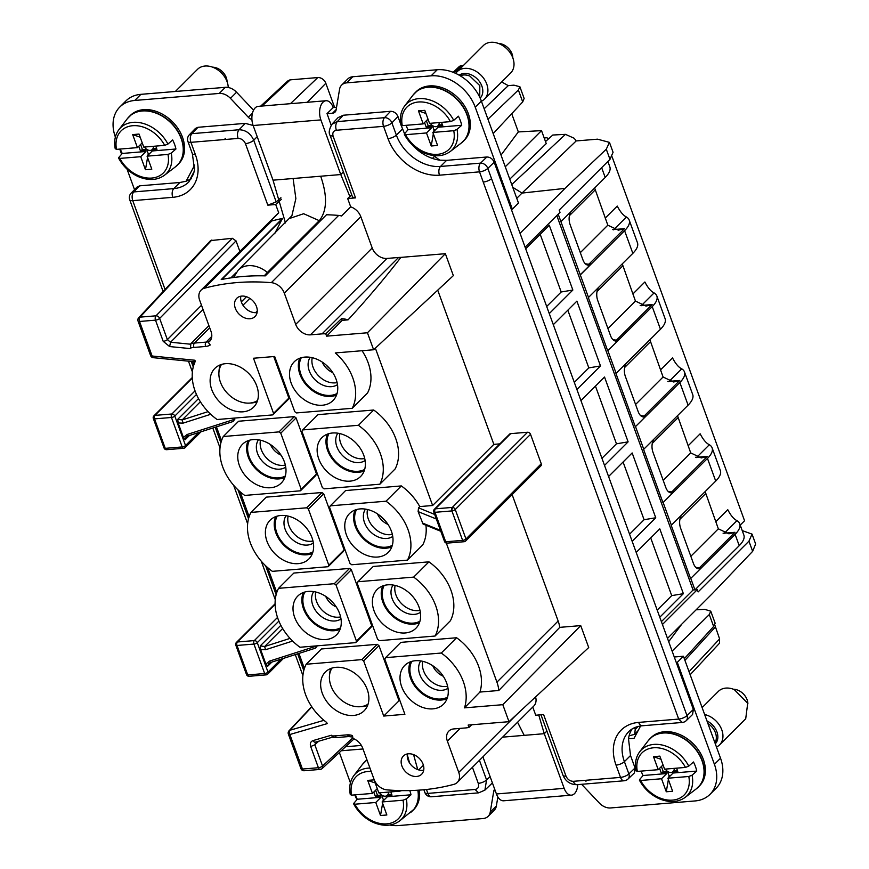 <?xml version="1.0" encoding="UTF-8"?>
<svg xmlns="http://www.w3.org/2000/svg" width="869" height="869" viewBox="0 0 869 869"><rect width="100%" height="100%" fill="white"/><g stroke="black" fill="none" stroke-linecap="round" stroke-linejoin="round"><path stroke-width="1.3" d="M484.761 790.258L492.408 782.915M350.424 782.85L339.377 752.511M354.813 794.885A38.714 28.72 -135 0 0 356.963 799.643M389.79 825.029A38.714 28.72 -135 0 0 398.675 825.55L483.131 818.533A12.905 9.57 -135 0 0 488.128 816.339A12.905 9.57 -135 0 0 490.235 812.113L493.711 791.398A6.452 4.79 -135 0 1 494.733 789.313M581.611 784.294L599.349 803.054A12.905 9.57 -135 0 0 610.581 807.953L695.026 800.946A38.714 28.72 -135 0 0 710.016 794.342A38.714 28.72 -135 0 0 714.416 764.318L677.299 662.352L676.245 662.439L693.353 709.452L686.999 715.632A6.452 2.303 160 0 1 678.689 719.076L638.661 722.4A45.166 33.511 -135 0 0 616.045 765.133A6.452 2.303 -20 0 0 624.398 761.635L630.525 755.53L628.493 738.769L634.066 738.302L640.594 725.963M486.825 157.007L480.524 163.133L440.485 166.457L446.612 160.352L486.825 157.007C490.159 157.072 492.614 158.821 494.179 162.231L487.824 168.412A6.452 2.303 160 0 1 484.109 170.672A6.452 2.303 160 0 1 479.525 171.856A6.452 3.661 -94.7 0 1 480.524 163.133L480.524 163.133A6.452 4.725 45.8 0 1 487.824 168.412L491.528 178.612A6.452 2.303 160 0 1 483.229 182.055L678.7 719.076L682.284 722.454A6.452 6.452 0 0 0 686.249 720.651L692.571 714.503L693.353 709.452M616.045 765.133L620.509 777.397A6.452 2.303 -20 0 0 628.863 773.899L635.054 767.99L630.525 755.53M635.054 767.99L634.272 773.041M366.957 759.864A34.184 25.364 -135 0 0 365.382 761.266L364.6 762.048M412.905 810.429L413.687 809.647A34.184 25.364 -135 0 0 419.336 790.127M698.676 786.695L699.458 785.913A34.184 25.364 -135 0 0 679.156 734.272A34.184 25.364 -135 0 0 651.153 737.542L650.37 738.324M488.128 816.339L494.244 810.223A12.905 9.57 -135 0 0 496.351 805.997L497.872 796.971M636.325 732.513L637.173 732.448M674.257 656.997L683.425 656.236L720.531 758.202L714.416 764.318M710.016 794.342L716.132 788.237A38.714 28.72 -135 0 0 720.531 758.202M478.645 792.854L431.48 796.764A6.452 3.661 -94.7 0 1 427.885 793.397L475.05 789.476L478.645 792.854L484.902 790.138L486.575 779.928L490.127 776.636M683.425 656.236L677.299 662.352M609.462 142.386L613.069 152.292L609.984 159.364L559.18 210.102L560.005 212.362L525.104 247.209L520.042 233.305L565.024 188.388L606.28 149.196L609.462 142.386L597.514 139.17L576.18 140.941L522.019 193.07L565.024 188.388M494.179 162.231L520.042 233.305M525.104 247.209L676.245 662.439M628.493 738.769A38.714 28.72 45 0 1 629.102 735.804A38.714 28.72 45 0 1 632.089 729.004M367.044 760.093A34.184 25.364 -135 0 0 366.11 760.766A34.184 25.364 -135 0 0 364.263 762.385A34.184 25.364 -135 0 0 364.154 762.493M418.065 790.214A34.184 25.364 -135 0 1 418.337 792.191L418.445 793.451A34.184 25.364 -135 0 1 417.87 801.055L417.576 802.174A34.184 25.364 -135 0 1 414.502 808.496L413.763 809.43M412.471 810.864A34.184 25.364 -135 0 0 412.569 810.766A34.184 25.364 -135 0 0 413.84 809.365M649.925 738.759A34.184 25.364 -135 0 1 650.034 738.65A34.184 25.364 -135 0 1 651.88 737.031A34.184 25.364 -135 0 1 654.009 735.619L654.987 735.087A34.184 25.364 -135 0 1 661.896 732.98L663.09 732.849A34.184 25.364 -135 0 1 670.987 733.262L672.269 733.534A34.184 25.364 -135 0 1 678.048 735.391A34.184 25.364 -135 0 1 680.394 736.445L681.644 737.097A34.184 25.364 -135 0 1 689.193 742.213L690.29 743.169A34.184 25.364 -135 0 1 696.514 750.001L697.362 751.174A34.184 25.364 -135 0 1 701.652 759.05L702.163 760.332A34.184 25.364 -135 0 1 704.107 768.457L704.216 769.717A34.184 25.364 -135 0 1 703.629 777.32L703.347 778.439A34.184 25.364 -135 0 1 700.273 784.772L699.534 785.706M698.231 787.14A34.184 25.364 -135 0 0 698.339 787.032A34.184 25.364 -135 0 0 699.61 785.63L696.275 788.867A34.184 25.364 45 0 0 702.206 761.277A34.184 25.364 45 0 0 677.831 735.598A34.184 25.364 45 0 0 648.198 740.714L651.88 737.031M546.905 731.057L544.276 733.686L564.166 788.346A13.035 7.397 85.3 0 0 571.433 795.157A13.035 7.397 85.3 0 0 577.776 784.62M482.914 756.834L496.427 793.973A13.035 7.397 85.3 0 0 503.694 800.784L571.433 795.157M540.985 714.785L562.993 775.246A6.452 2.303 -20 0 0 565.991 776.093L543.603 714.568L535.728 715.22L532.762 707.062M139.67 185.836L137.139 186.976L131.176 193.092A6.452 6.452 0 0 0 129.731 199.805A6.452 2.303 -20 0 0 132.74 200.652L172.768 197.328A45.166 33.511 -135 0 0 195.384 154.595A6.452 2.303 160 0 1 192.375 153.748L194.493 169.64L193.548 173.985L188.747 182.012A38.714 28.72 45 0 1 173.767 188.606L179.894 182.49L139.67 185.836L133.728 191.93C132.001 194.124 131.664 197.035 132.74 200.652L165.056 289.453M400.957 124.788L397.948 116.533C396.383 113.122 393.929 111.373 390.594 111.308L343.244 115.24L338.074 117.619M401.196 125.462L404.552 133.772L408.017 129.731A33.131 24.582 45 0 1 406.073 125.321M446.612 160.352L439.855 160.168L433.349 155.551M511.298 209.255L512.352 209.168L475.234 107.202A38.714 28.72 -135 0 0 431.111 75.842L346.666 82.859A12.905 9.57 -135 0 0 341.669 85.053A12.905 9.57 -135 0 0 339.562 89.279L336.086 109.994A6.452 4.79 -135 0 1 335.021 112.112A6.452 4.79 -135 0 1 332.534 113.209L326.983 113.676M252.434 113.209L248.349 117.282A6.452 4.79 -135 0 0 251.912 119.509M248.349 117.282L230.448 98.338A12.905 9.57 -135 0 0 219.216 93.439L134.76 100.456A38.714 28.72 -135 0 0 119.781 107.05A38.714 28.72 -135 0 0 115.381 137.063M134.521 189.659L127.048 169.151M121.617 154.204L119.748 149.088M194.678 165.056L186.118 181.241L179.894 182.49M197.969 127.298L191.864 133.663A6.452 4.747 43.8 0 0 189.323 134.814L195.406 128.471L197.969 127.298L245.319 123.365L253.118 125.473M463.633 140.908L464.415 140.126A34.184 25.364 -135 0 0 444.113 88.486A34.184 25.364 -135 0 0 416.099 91.745L415.317 92.527M177.863 164.632L178.645 163.85A34.184 25.364 -135 0 0 158.343 112.21A34.184 25.364 -135 0 0 130.328 115.479L129.546 116.261M191.365 178.732L186.118 181.241M667.49 638.4L712.461 593.484L752.652 551.337L748.948 541.17L698.144 591.908L697.318 589.638L693.082 589.997L556.801 215.555M662.428 624.485L697.318 589.638M412.417 145.09A38.714 28.72 -135 0 0 439.855 160.168M634.598 727.668L635.239 729.46L634.609 734.359L629.102 735.804M587.172 780.243L585.902 781.209L587.172 780.243M580.731 625.615L502.803 704.683L508.984 721.683L588.715 647.546L580.731 625.615L559.766 627.353A32.262 23.93 -135 0 0 558.148 621.02L496.927 682.143L446.308 543.06M332.447 737.205L315.469 742.159A3.226 1.999 -106.3 0 1 313.036 740.594L331.371 735.239L331.589 735.837A29.035 21.54 -135 0 0 335.315 735.837L346.959 734.87A16.131 11.97 -135 0 1 352.412 735.532L352.358 738.226A12.905 9.57 -135 0 1 362.699 748.155L374.083 779.439A12.905 9.57 -135 0 0 387.074 789.888A258.071 191.484 -135 0 0 453.922 784.338A12.905 9.57 -135 0 0 457.29 782.426L533.816 706.008A12.905 9.57 -135 0 0 535.586 696.949M400.891 257.387C385.152 277.808 367.544 298.632 348.067 319.857A32.262 23.93 -135 0 0 341.55 318.597L342.19 320.346L326.603 336.162L367.435 332.773L373.627 349.762L453.346 275.636L445.362 253.694L400.891 257.387A32.262 23.93 -135 0 0 398.567 257.474L386.922 258.441A12.905 9.57 -135 0 1 372.214 247.991L360.82 216.696A12.905 9.57 -135 0 0 350.696 206.844L347.676 198.534L355.54 197.882L352.564 197.111M437.726 290.159L493.853 444.374L499.849 443.874M433.631 511.385A2.585 2.585 0 0 0 433.772 511.982L444.493 541.43A2.585 0.923 -20 0 0 445.688 541.778A2.585 1.466 85.3 0 0 447.133 543.125L464.068 541.724A2.585 1.466 -94.7 0 0 464.676 541.409A2.585 1.912 -135 0 0 465.675 540.974L540.963 465.784A2.585 1.912 -135 0 0 541.257 463.785L530.535 434.326A2.585 1.912 -135 0 0 527.592 432.241L510.657 433.642A2.585 1.912 -135 0 0 509.658 434.087L434.37 509.267A2.585 2.585 0 0 0 433.631 511.385A2.585 1.271 -6.4 0 0 434.967 512.319A2.585 0.923 -20 0 1 433.772 511.982A2.585 0.923 -20 0 1 433.772 511.722M512.123 494.591L558.148 621.02M239.866 251.413L236.042 240.909L232.371 238.291L210.58 240.594L138.703 317.75A3.226 2.401 -137 0 0 138.486 318.021M280.915 197.73L276.201 201.912L267.826 205.16L275.701 204.508L278.721 212.818A12.905 9.57 -135 0 0 277.613 213.72L201.097 290.127A12.905 9.57 -135 0 0 199.631 300.142L211.026 331.426A12.905 9.57 -135 0 1 209.559 341.441A12.905 9.57 -135 0 1 208.299 342.44L210.265 344.971A16.131 11.97 -135 0 1 205.595 346.47L193.95 347.437A29.035 21.54 -135 0 0 190.441 348.034L190.659 348.632L169.618 346.557L170.563 342.223L167.359 339.616A3.226 1.151 160 0 1 163.209 341.343L169.618 346.557M331.904 124.256L337.324 121.595L343.244 115.24M341.669 85.053L347.796 78.949A12.905 9.57 -135 0 1 352.781 76.744L437.237 69.737A38.714 28.72 -135 0 1 481.361 101.086L518.478 203.053L512.352 209.168M336.542 107.278L333.24 107.55L327.048 113.589L331.154 125.223M253.542 110.178L236.564 92.233A12.905 9.57 -135 0 0 225.332 87.324L140.887 94.341A38.714 28.72 -135 0 0 125.907 100.934L119.781 107.05M194.2 171.421L189.866 179.622M257.202 136.683L253.737 140.202C250.576 133.402 245.677 129.915 239.029 129.753L245.319 123.365M414.882 92.972A34.184 25.364 -135 0 1 414.98 92.864A34.184 25.364 -135 0 1 416.838 91.245A34.184 25.364 -135 0 1 418.967 89.822L419.933 89.301A34.184 25.364 -135 0 1 426.853 87.193L428.037 87.052A34.184 25.364 -135 0 1 435.945 87.476L437.226 87.747A34.184 25.364 -135 0 1 442.994 89.594A34.184 25.364 -135 0 1 445.341 90.658L446.601 91.299A34.184 25.364 -135 0 1 454.139 96.426L455.247 97.382A34.184 25.364 -135 0 1 461.472 104.215L462.308 105.388A34.184 25.364 -135 0 1 466.61 113.252L467.109 114.534A34.184 25.364 -135 0 1 469.064 122.67L469.173 123.93A34.184 25.364 -135 0 1 468.587 131.534L468.293 132.653A34.184 25.364 -135 0 1 465.23 138.986L464.481 139.92M463.188 141.354A34.184 25.364 -135 0 0 463.296 141.245A34.184 25.364 -135 0 0 464.557 139.844L461.233 143.081A34.184 25.364 45 0 0 467.164 115.49A34.184 25.364 45 0 0 442.777 89.811A34.184 25.364 45 0 0 413.144 94.927L416.838 91.245M177.417 165.077A34.184 25.364 -135 0 0 177.526 164.969A34.184 25.364 -135 0 0 178.797 163.568L179.459 162.709A34.184 25.364 -135 0 0 182.523 156.377L182.816 155.258A34.184 25.364 -135 0 0 183.402 147.654L183.294 146.394A34.184 25.364 -135 0 0 181.339 138.269L180.839 136.987A34.184 25.364 -135 0 0 176.537 129.112L175.701 127.939A34.184 25.364 -135 0 0 169.477 121.117L168.369 120.15A34.184 25.364 -135 0 0 160.83 115.034L159.57 114.393A34.184 25.364 -135 0 0 157.224 113.328A34.184 25.364 -135 0 0 151.456 111.471L150.174 111.21A34.184 25.364 -135 0 0 142.266 110.787L141.082 110.917A34.184 25.364 -135 0 0 134.163 113.024L133.196 113.557A34.184 25.364 -135 0 0 131.067 114.969A34.184 25.364 -135 0 0 129.22 116.598A34.184 25.364 -135 0 0 129.112 116.696M131.067 114.969L127.374 118.651A34.184 25.364 45 0 1 157.017 113.535A34.184 25.364 45 0 1 181.393 139.214A34.184 25.364 45 0 1 175.462 166.805L178.71 163.644M748.948 541.17L752.033 534.109L742.224 530.59M690.149 674.735L719.456 643.277L719.597 638.911L714.763 624.898M710.766 611.189L715.154 623.247L713.645 626.484L709.3 614.557L672.117 651.109M546.677 306.485L561.2 291.984L572.856 290.029L549.273 225.223L525.68 248.784M661.396 621.639L693.082 589.997M657.192 610.114L671.715 595.623L683.371 593.668L659.788 617.218M650.707 537.922L671.715 595.623M683.371 593.668L659.788 528.863L636.195 552.412M629.569 534.207L644.081 519.716L655.747 517.761L632.154 541.311M623.084 462.015L644.081 519.716M655.747 517.761L632.154 452.955L608.572 476.505M601.935 458.3L616.458 443.809L628.113 441.854L604.531 465.404M595.45 386.108L616.458 443.809M628.113 441.854L604.531 377.048L580.937 400.598M574.311 382.393L588.824 367.891L600.49 365.936L576.897 389.497M567.826 310.2L588.824 367.891M600.49 365.936L576.897 301.13L553.314 324.691M572.856 290.029L549.273 313.59M561.2 291.984L540.192 234.293M752.652 551.337L755.639 544.016L752.033 534.098M463.405 65.468L461.721 65.609A7.061 5.236 -135 0 0 459.071 66.739L453.183 72.312M520.02 87.128L524.137 98.436L522.714 101.923L518.38 90.007L519.901 86.737L513.916 85.162L508.267 85.64L501.685 81.947M518.38 90.007L487.954 119.205M516.751 198.328L522.019 193.07L512.743 187.313M390.811 791.887L392.006 795.2L386.911 795.624L387.324 796.754L382.121 801.946L403.02 800.219A29.807 22.116 45 0 1 373.931 821.629A29.807 22.116 45 0 1 354.867 804.216L353.846 803.271L357.3 799.252A33.131 24.582 45 0 1 355.356 794.831M409.799 790.584A33.131 24.582 45 0 1 410.994 794.787L406.279 798.926A32.381 24.028 45 0 1 399.534 821.009L413.829 809.387M636.314 770.488L637.335 771.422L658.235 769.684L653.499 756.66L659.843 756.128L664.589 769.163L685.489 767.425L688.748 766.132L693.462 761.994A33.131 24.582 45 0 1 696.764 771.064L692.05 775.191A32.381 24.028 45 0 1 685.304 797.286L696.275 788.867M676.582 768.163L677.777 771.466L672.682 771.889L673.095 773.03L667.892 778.222L688.791 776.484A29.807 22.116 45 0 1 659.701 797.894A29.807 22.116 45 0 1 640.627 780.481L639.617 779.547L643.071 775.517A33.131 24.582 45 0 1 641.126 771.107M502.63 737.151L544.276 733.686L538.737 714.97M709.3 614.557L710.755 611.189L704.705 609.343L696.091 609.832M559.766 627.353L498.784 690.497A32.262 23.93 -135 0 0 496.927 682.143M498.784 690.497L479.927 692.061A47.741 35.423 -135 0 0 456.594 637.748L400.859 642.376L385.564 657.659L441.289 653.032A47.741 35.423 -135 0 1 464.459 707.866L479.927 692.061M502.803 704.683L464.459 707.866M471.661 724.779L468.999 727.386L468.152 725.072L508.984 721.683M457.29 782.426A12.905 9.57 -135 0 0 458.756 772.411L447.372 741.127A12.905 9.57 -135 0 1 448.838 731.111A12.905 9.57 -135 0 1 453.835 728.917L465.469 727.95A32.262 23.93 -135 0 0 468.999 727.386M351.739 194.83L347.676 198.534M350.696 206.844L341.517 216.012A12.905 9.57 -135 0 0 338.66 215.425A258.071 191.484 -135 0 0 326.505 214.752L265.295 275.875A258.071 191.484 -135 0 0 221.215 279.579L282.425 218.456A258.071 191.484 -135 0 0 271.812 220.976A12.905 9.57 -135 0 0 269.542 221.986L278.721 212.818M372.214 247.991L295.699 324.398L284.304 293.103A12.905 9.57 -135 0 0 271.324 282.664A258.071 191.484 -135 0 0 204.476 288.215A12.905 9.57 -135 0 0 201.097 290.127M295.699 324.398A12.905 9.57 -135 0 0 310.407 334.847L322.041 333.881A32.262 23.93 -135 0 1 325.766 333.848L341.55 318.597M445.362 253.694L367.435 332.773M342.19 320.346L348.067 319.857M373.627 349.762L335.271 352.944A47.741 35.423 -135 0 1 352.217 408.3L296.492 412.927A47.741 35.423 -135 0 1 294.732 411.624L274.669 356.486L253.498 358.245L273.561 413.383A47.741 35.423 -135 0 1 272.833 414.893L217.109 419.521A47.741 35.423 -135 0 1 195.286 361.363L194.884 360.244L152.097 356.008A3.226 1.151 160 0 1 151.467 356.008L150.956 354.726L151.467 356.008M436.325 518.989L418.13 511.613L418.51 507.822L419.76 506.573L432.632 505.508L375.365 348.143M432.632 505.508L493.853 444.374M407.42 753.934A12.905 9.57 -135 0 0 411.428 765.361A12.905 9.57 -135 0 0 422.736 770.347A12.905 9.57 -135 0 0 423.692 770.227M236.042 240.909L159.646 318.423A3.226 2.335 -135.4 0 0 159.288 317.706A3.226 2.335 -135.4 0 0 155.975 315.816L140.007 317.142A3.226 2.401 -137 0 0 138.703 317.75A3.226 3.226 0 0 0 138.03 321.052L150.598 355.584A3.226 3.226 0 0 0 153.313 357.691A3.226 1.608 -84.4 0 1 152.097 356.008L139.529 321.476L155.497 320.15L163.209 341.343M208.929 325.669L190.887 343.646L190.441 348.034M209.711 327.83L194.45 343.07L206.094 342.104A12.905 9.57 -135 0 0 209.831 340.909L208.299 342.44M281.469 199.24L275.701 204.508M235.999 272.779L230.882 277.874M224.256 139.485L225.614 138.432L224.256 139.485M352.401 738.248L322.551 766.002L314.839 744.809L316.012 741.844M318.662 741.224L314.839 744.809L310.689 746.525L318.402 767.718A3.226 1.151 160 0 0 322.551 766.002A3.226 2.379 47.1 0 1 322.725 766.751A3.226 2.379 47.1 0 1 322.138 768.544A3.226 3.226 0 0 1 320.194 769.413A3.226 1.836 -94.7 0 1 318.402 767.718L302.434 769.043A3.226 1.151 160 0 1 300.935 768.62A3.226 3.226 0 0 0 304.226 770.738A3.226 1.836 -94.7 0 1 302.434 769.043L289.866 734.511L327.146 723.638L326.733 722.508A47.741 35.423 -135 0 1 306.181 664.242L361.906 659.614A47.741 35.423 -135 0 1 363.666 660.929L383.729 716.056L399.034 700.783L378.971 645.645A47.741 35.423 -135 0 0 377.211 644.331L321.487 648.958L306.181 664.242M298.936 653.434L304.4 668.467M260.613 649.545L260.233 645.906L264.654 646.514L265.523 649.74L260.613 649.545L265.892 664.035L267.652 666.295L268.64 663.601L270.389 662.569L315.469 648.144L317.326 645.808M267.706 567.653L276.776 592.56M240.083 491.745L249.142 516.642M216.457 426.842L221.519 440.735M178.145 422.953L177.765 419.314L182.186 419.923L183.055 423.149L178.145 422.953L183.413 437.444L185.184 439.703L186.162 437.009L187.921 435.977L232.99 421.552L234.847 419.216L234.434 418.087M192.712 361.591L193.885 364.828M343.396 171.921L340.767 174.55L320.878 119.9A13.035 7.397 -94.7 0 1 325.984 100.739A13.035 7.397 -94.7 0 1 333.24 107.55M285.466 222.931L273.029 180.176L253.14 125.516A13.035 7.397 -94.7 0 1 258.245 106.355L325.984 100.739M194.287 170.997L194.656 167.782M334.619 107.43L325.821 83.272A7.061 5.236 -135 0 0 317.782 77.558L290.268 79.85A6.452 4.758 47.1 0 0 289.909 79.883L287.704 81.002L260.646 106.159M576.18 140.941L574.224 138.28L565.458 134.347L552.803 135.032L545.504 141.571M612.102 156.811L744.559 520.759L740.225 525.093M632.838 253.357L624.594 230.698A38.714 13.795 -20 0 0 629.21 220.096L637.455 242.755A38.714 13.795 -20 0 1 632.838 253.357L588.335 297.6L607.713 350.848L652.217 306.605A38.714 13.795 -20 0 0 656.845 296.003L665.089 318.662A38.714 13.795 -20 0 1 660.462 329.264L615.958 373.507L635.337 426.755L679.851 382.512A38.714 13.795 -20 0 0 684.468 371.91L692.712 394.569A38.714 13.795 -20 0 1 688.096 405.171L643.592 449.414L662.971 502.662L707.475 458.43A38.714 13.795 -20 0 0 712.102 447.817L720.347 470.487A38.714 13.795 -20 0 1 715.719 481.089L671.216 525.321L690.594 578.569L735.109 534.337L739.226 545.667A38.714 13.795 -20 0 0 743.853 535.065L739.725 523.735A38.714 13.795 -20 0 0 736.966 520.64C733.827 519.13 730.764 515.491 727.777 509.712L715.752 521.715M739.226 545.667L694.994 589.834M548.708 138.692L546.807 137.758L544.19 137.975M413.568 754.618L417.739 769.608M684.305 658.669L713.645 626.484M668.685 641.67L681.915 623.985M511.711 113.73L518.337 131.925L541.517 130.632L546.243 143.602L509.777 179.166M522.714 101.923L493.19 133.587M505.269 166.783L541.517 130.632M399.403 790.562A29.807 22.116 45 0 1 399.718 791.148L378.819 792.886L374.072 779.862L367.728 780.384L372.464 793.419L351.565 795.146L350.544 794.212M399.534 821.009C392.592 826.028 384.131 826.615 374.17 822.78C365.252 818.913 358.408 812.613 353.65 803.912L353.846 803.271M354.867 804.216L375.766 802.478L380.97 797.286L357.3 799.252M375.636 790.258L377.504 795.396L375.451 796.569L380.557 796.145L380.97 797.286M375.451 796.569L373.811 792.072M376.396 789.486L377.548 789.4M372.464 793.419L377.265 788.617M403.02 800.219L406.279 798.926M399.718 791.148L401.728 790.616M387.324 796.754L410.994 794.787M688.791 776.484L692.05 775.191M673.095 773.03L696.764 771.064M685.304 797.286C678.363 802.293 669.901 802.891 659.94 799.056C651.022 795.178 644.179 788.889 639.421 780.177L639.617 779.547M640.627 780.481L661.537 778.754L666.74 773.551L643.071 775.517M661.407 766.523L663.275 771.672L661.222 772.845L666.327 772.422L666.74 773.551M661.222 772.845L659.582 768.337M662.167 765.763L663.319 765.665M658.235 769.684L663.036 764.894M407.3 754.792L409.592 763.004M352.217 408.3L367.522 393.027A47.741 35.423 -135 0 0 362.058 350.718M272.833 414.893L288.139 399.61A47.741 35.423 -135 0 0 288.866 398.1L273.746 356.562M399.034 700.783L399.946 700.707M419.76 506.573A47.741 35.423 -135 0 0 401.337 485.923L345.601 490.55L330.307 505.834A47.741 35.423 -135 0 0 329.568 507.355L349.99 563.438A47.741 35.423 -135 0 0 351.749 564.752L407.474 560.125L422.779 544.841A47.741 35.423 -135 0 0 425.94 525.224M317.978 414.643L373.703 410.016A47.741 35.423 -135 0 1 395.145 468.934L379.84 484.218L324.115 488.845A47.741 35.423 -135 0 1 322.356 487.531L301.945 431.437A47.741 35.423 -135 0 1 302.673 429.927L317.978 414.643M300.468 490.8L315.762 475.528A47.741 35.423 -135 0 0 316.501 474.007L301.195 489.29L280.774 433.197A47.741 35.423 -135 0 0 279.025 431.893L223.29 436.52A47.741 35.423 -135 0 0 244.732 495.428L300.468 490.8A47.741 35.423 -135 0 0 301.195 489.29M223.29 436.52L238.595 421.237L294.319 416.609A47.741 35.423 -135 0 1 296.079 417.913L316.501 474.007M321.954 492.517L266.229 497.144L250.924 512.428A47.741 35.423 -135 0 0 272.366 571.346L328.091 566.718L343.396 551.435A47.741 35.423 -135 0 0 344.124 549.914L323.713 493.831A47.741 35.423 -135 0 0 321.954 492.517L306.648 507.8L250.924 512.428M355.714 642.625L371.02 627.342A47.741 35.423 -135 0 0 371.747 625.821L351.337 569.738A47.741 35.423 -135 0 0 349.577 568.424L334.272 583.707L278.547 588.335A47.741 35.423 -135 0 0 299.99 647.253L355.714 642.625A47.741 35.423 -135 0 0 356.453 641.105L336.031 585.022A47.741 35.423 -135 0 0 334.272 583.707M278.547 588.335L293.852 573.051L349.577 568.424M357.93 581.741L373.236 566.469L428.96 561.841A47.741 35.423 -135 0 1 450.403 620.748L435.097 636.032A47.741 35.423 -135 0 0 413.655 577.114L357.93 581.741A47.741 35.423 -135 0 0 357.202 583.262L377.613 639.345A47.741 35.423 -135 0 0 379.373 640.659L435.097 636.032M385.564 657.659A47.741 35.423 -135 0 0 384.826 659.169L404.9 714.307L383.729 716.056M368.695 701.294A27.417 20.335 -135 0 0 354.009 672.725A27.417 20.335 -135 0 0 325.679 671.715A27.417 20.335 -135 0 0 320.835 681.492A27.417 20.335 -135 0 0 335.945 710.342A27.417 20.335 -135 0 0 364.404 710.505A27.417 20.335 -135 0 0 368.695 701.294M400.207 674.898A27.417 20.335 -135 0 0 415.328 703.749A27.417 20.335 -135 0 0 443.787 703.912A27.417 20.335 -135 0 0 448.078 694.7A27.417 20.335 -135 0 0 433.392 666.143A27.417 20.335 -135 0 0 405.052 665.122A27.417 20.335 -135 0 0 400.207 674.898M416.62 776.462A12.905 9.57 -135 0 0 421.617 774.268A12.905 9.57 -135 0 0 421.53 761.157A12.905 9.57 -135 0 0 408.376 753.803A12.905 9.57 -135 0 0 403.379 756.008A12.905 9.57 -135 0 0 403.466 769.108A12.905 9.57 -135 0 0 416.62 776.462M456.594 637.748L441.289 653.032M240.822 296.21A12.905 9.57 -135 0 0 244.841 307.648A12.905 9.57 -135 0 0 256.149 312.634A12.905 9.57 -135 0 0 257.094 312.503M257.257 311.059L255.649 312.666M326.603 336.162L325.766 333.848M241.778 296.09A12.905 9.57 -135 0 0 236.781 298.284A12.905 9.57 -135 0 0 236.868 311.395A12.905 9.57 -135 0 0 250.022 318.749A12.905 9.57 -135 0 0 255.019 316.544A12.905 9.57 -135 0 0 254.932 303.444A12.905 9.57 -135 0 0 241.778 296.09M210.32 377.852A27.417 20.335 -135 0 0 225.429 406.703A27.417 20.335 -135 0 0 253.889 406.866A27.417 20.335 -135 0 0 258.18 397.654A27.417 20.335 -135 0 0 243.505 369.097A27.417 20.335 -135 0 0 215.164 368.087A27.417 20.335 -135 0 0 210.32 377.852M289.703 371.259A27.417 20.335 -135 0 0 304.813 400.109A27.417 20.335 -135 0 0 333.272 400.283A27.417 20.335 -135 0 0 337.563 391.061A27.417 20.335 -135 0 0 322.877 362.503A27.417 20.335 -135 0 0 294.537 361.493A27.417 20.335 -135 0 0 289.703 371.259M435.901 518.869A2.585 2.249 -67.8 0 1 435.782 517.511M401.337 485.923L386.032 501.207A47.741 35.423 -135 0 1 407.474 560.125M418.13 511.613L423.073 524.05L440.8 531.296M440.485 530.438L440.768 531.22M274.647 233.75L282.425 218.456M282.555 218.792L221.801 279.46M334.109 737.173L331.589 735.837M265.892 664.035L269.651 661.07L270.389 662.569M183.413 437.444L187.172 434.478L187.921 435.977M401.261 124.691L402.282 125.636L423.192 123.898L418.445 110.863L424.8 110.341L429.536 123.365L450.446 121.627L453.705 120.335L458.408 116.207A33.131 24.582 45 0 1 461.711 125.266L456.996 129.405A32.381 24.028 45 0 1 450.261 151.499L461.233 143.081M155.757 146.101L156.963 149.403L151.858 149.826L152.271 150.967L147.067 156.159L167.978 154.421A29.807 22.116 45 0 1 138.877 175.831A29.807 22.116 45 0 1 119.813 158.419L118.792 157.485L122.257 153.455A33.131 24.582 45 0 1 120.302 149.044M115.49 148.425L116.511 149.359L137.421 147.621L132.675 134.597L139.029 134.065L143.765 147.1L164.675 145.362L167.934 144.069L172.638 139.931A33.131 24.582 45 0 1 175.94 149.001L171.226 153.129A32.381 24.028 45 0 1 164.491 175.223L175.462 166.805M690.822 578.558L694.928 589.845M671.444 525.311L663.188 502.651M643.81 449.392L635.565 426.733M616.186 373.485L607.931 350.826M588.552 297.578L558.191 214.165M735.109 534.337A38.714 13.795 -20 0 0 739.725 523.735M607.876 161.471L609.832 166.848A38.714 13.795 -20 0 1 605.204 177.45L560.929 221.671M501.011 155.073L518.337 131.925M382.121 801.946L386.857 814.981L380.513 815.502L375.766 802.478M380.557 796.145L381.654 795.048L383.272 799.502L383.001 801.066M382.621 803.314L380.513 815.502M377.504 795.396L381.654 795.048A5.475 4.063 45 0 1 379.612 792.821M367.728 780.384L375.212 782.991M386.911 795.624L388.008 794.527L391.658 794.223M667.892 778.222L672.628 791.246L666.284 791.778L661.537 778.754M672.682 771.889L673.779 770.792L677.429 770.488M666.327 772.422L667.425 771.324L669.043 775.767L668.772 777.331M668.38 779.591L666.284 791.778M663.275 771.672L667.425 771.324A5.475 4.063 45 0 1 665.372 769.098M653.499 756.66L660.983 759.267M288.866 398.1L273.561 413.383M377.211 644.331L361.906 659.614M378.971 645.645L363.666 660.929M330.307 505.834L386.032 501.207M379.84 484.218A47.741 35.423 -135 0 0 358.397 425.299L302.673 429.927M358.397 425.299L373.703 410.016M279.025 431.893L294.319 416.609M296.079 417.913L280.774 433.197M323.713 493.831L308.408 509.104A47.741 35.423 -135 0 0 306.648 507.8M308.408 509.104L328.819 565.198L344.124 549.914M328.091 566.718A47.741 35.423 -135 0 0 328.819 565.198M351.337 569.738L336.031 585.022M371.747 625.821L356.453 641.105M413.655 577.114L428.96 561.841M330.959 668.435A27.102 20.106 -135 0 0 329.677 673.04A27.102 20.106 -135 0 0 329.481 675.539M360.592 706.693A27.102 20.106 -135 0 0 367.696 705.226M410.331 661.841A27.102 20.106 -135 0 0 409.06 666.447A27.102 20.106 -135 0 0 420.726 692.506A27.102 20.106 -135 0 0 447.079 698.643M273.029 180.176L340.767 174.55L349.881 196.513M220.444 364.795A27.102 20.106 -135 0 0 219.162 369.412A27.102 20.106 -135 0 0 218.966 371.91M250.076 403.053A27.102 20.106 -135 0 0 257.181 401.597M299.816 358.213A27.102 20.106 -135 0 0 298.545 362.818A27.102 20.106 -135 0 0 310.211 388.877A27.102 20.106 -135 0 0 336.564 395.004M344.95 523.084A27.417 20.335 -135 0 0 360.07 551.924A27.417 20.335 -135 0 0 388.53 552.097A27.417 20.335 -135 0 0 392.821 542.875A27.417 20.335 -135 0 0 378.134 514.318A27.417 20.335 -135 0 0 349.794 513.307A27.417 20.335 -135 0 0 344.95 523.084M441.528 122.377L442.734 125.679L437.628 126.103L438.041 127.232L432.838 132.436L453.748 130.698L456.996 129.405M438.041 127.232L461.711 125.266M453.748 130.698A29.807 22.116 45 0 1 424.648 152.108A29.807 22.116 45 0 1 405.584 134.695L404.563 133.761L404.378 134.391C409.136 143.103 415.969 149.392 424.887 153.27C434.858 157.093 443.309 156.507 450.261 151.499M405.584 134.695L426.483 132.957L431.687 127.765L408.017 129.731M426.353 120.737L428.221 125.875L426.179 127.059L431.274 126.635L431.687 127.765M426.179 127.059L424.539 122.551M427.113 119.976L428.265 119.879M423.192 123.898L427.982 119.107M164.491 175.223C157.539 180.231 149.088 180.828 139.116 176.994C130.198 173.116 123.365 166.826 118.608 158.115L118.792 157.485M119.813 158.419L140.724 156.692L145.927 151.488L122.257 153.455M140.582 144.46L142.451 149.609L140.409 150.782L145.514 150.359L145.927 151.488M140.409 150.782L138.768 146.274M141.343 143.7L142.494 143.602M137.421 147.621L142.223 142.831M167.978 154.421L171.226 153.129M152.271 150.967L175.94 149.001M570.89 211.721A10.319 5.866 85.3 0 0 570.118 224.637L582.903 259.766A10.319 5.866 85.3 0 0 588.661 265.164A10.319 5.866 85.3 0 0 591.105 263.937L580.079 274.941M624.594 230.698L580.307 274.919M629.21 220.096A38.714 13.795 -20 0 0 626.451 217.011C623.312 215.49 620.249 211.851 617.262 206.083L605.237 218.086M598.513 287.628A10.319 5.866 85.3 0 0 597.753 300.555L610.538 335.673A10.319 5.866 85.3 0 0 616.284 341.072A10.319 5.866 85.3 0 0 618.728 339.844L607.713 350.848M656.845 296.003A38.714 13.795 -20 0 0 654.085 292.918C650.935 291.408 647.872 287.758 644.885 281.99L632.871 293.994M626.147 363.535A10.319 5.866 85.3 0 0 625.376 376.462L638.161 411.58A10.319 5.866 85.3 0 0 643.918 416.979A10.319 5.866 85.3 0 0 646.362 415.751L635.337 426.755M684.468 371.91A38.714 13.795 -20 0 0 681.709 368.825C678.57 367.315 675.506 363.666 672.519 357.898L660.494 369.901M653.77 439.442A10.319 5.866 85.3 0 0 653.01 452.369L665.795 487.487A10.319 5.866 85.3 0 0 671.541 492.886A10.319 5.866 85.3 0 0 673.986 491.658L662.971 502.662M712.102 447.817A38.714 13.795 -20 0 0 709.343 444.732C706.193 443.223 703.13 439.573 700.142 433.805L688.129 445.808M681.405 515.36A10.319 5.866 85.3 0 0 680.633 528.276L693.419 563.394A10.319 5.866 85.3 0 0 699.176 568.793A10.319 5.866 85.3 0 0 701.62 567.576L690.594 578.569M383.272 799.502L384.695 799.382M386.933 795.689A5.475 4.063 45 0 1 381.654 795.048M388.367 792.093A5.475 4.063 45 0 1 388.378 793.364A5.475 4.063 45 0 1 388.008 794.527M669.043 775.767L670.466 775.648M674.138 768.37A5.475 4.063 45 0 1 674.148 769.641A5.475 4.063 45 0 1 673.779 770.792M672.704 771.954A5.475 4.063 45 0 1 667.425 771.324M317.326 447.166A27.417 20.335 45 0 1 322.171 437.4A27.417 20.335 45 0 1 350.511 438.411A27.417 20.335 45 0 1 365.186 466.968A27.417 20.335 45 0 1 360.907 476.19A27.417 20.335 45 0 1 332.436 476.016A27.417 20.335 45 0 1 317.326 447.166M237.943 453.759A27.417 20.335 45 0 1 242.788 443.994A27.417 20.335 45 0 1 271.128 445.004A27.417 20.335 45 0 1 285.814 473.562A27.417 20.335 45 0 1 281.523 482.773A27.417 20.335 45 0 1 253.064 482.61A27.417 20.335 45 0 1 237.943 453.759M265.577 529.666A27.417 20.335 -135 0 0 280.687 558.517A27.417 20.335 -135 0 0 309.147 558.691A27.417 20.335 -135 0 0 313.437 549.469A27.417 20.335 -135 0 0 298.762 520.911A27.417 20.335 -135 0 0 270.422 519.901A27.417 20.335 -135 0 0 265.577 529.666M293.201 605.574A27.417 20.335 45 0 1 298.045 595.808A27.417 20.335 45 0 1 326.386 596.818A27.417 20.335 45 0 1 341.072 625.376A27.417 20.335 45 0 1 336.781 634.598A27.417 20.335 45 0 1 308.321 634.424A27.417 20.335 45 0 1 293.201 605.574M372.584 598.991A27.417 20.335 45 0 1 377.428 589.215A27.417 20.335 45 0 1 405.769 590.236A27.417 20.335 45 0 1 420.444 618.793A27.417 20.335 45 0 1 416.164 628.005A27.417 20.335 45 0 1 387.693 627.842A27.417 20.335 45 0 1 372.584 598.991M447.568 697.155A25.94 19.248 45 0 1 421.856 692.321A25.94 19.248 45 0 1 410.07 666.871A25.94 19.248 45 0 1 411.819 661.363M337.053 393.527A25.94 19.248 45 0 1 311.341 388.693A25.94 19.248 45 0 1 299.555 363.231A25.94 19.248 45 0 1 301.304 357.724M355.073 510.027A27.102 20.106 -135 0 0 353.802 514.633A27.102 20.106 -135 0 0 365.469 540.692A27.102 20.106 -135 0 0 391.821 546.818M432.838 132.436L437.585 145.46L431.23 145.992L426.483 132.957M437.628 126.103L438.726 125.006L442.375 124.701M431.274 126.635L432.382 125.527L434 129.981L433.729 131.545M433.338 133.804L431.23 145.992M428.221 125.875L432.382 125.527A5.475 4.063 45 0 1 430.329 123.3M418.445 110.863L425.94 113.47M147.067 156.159L151.814 169.183L145.46 169.716L140.724 156.692M145.514 150.359L146.611 149.262L148.23 153.704L147.958 155.269M147.567 157.528L145.46 169.716M142.451 149.609L146.611 149.262A5.475 4.063 45 0 1 144.558 147.035M132.675 134.597L140.17 137.204M151.858 149.826L152.955 148.729L156.605 148.425M594.646 187.997L607.822 225.19L618.391 230.187L624.485 228.656L613.905 229.535L626.451 217.011M622.28 263.904L635.456 301.098L646.015 306.094L652.119 304.563L641.528 305.443L654.085 292.918M649.903 339.812L663.08 377.005L673.649 382.002L679.743 380.481L669.163 381.35L681.709 368.825M677.527 415.719L690.714 452.912L701.272 457.92L707.377 456.388L696.786 457.268L709.343 444.732M705.161 491.637L718.337 528.819L728.906 533.827L735 532.295L724.42 533.175L736.966 520.64M327.45 434.12A27.102 20.106 -135 0 0 326.168 438.726A27.102 20.106 -135 0 0 337.845 464.785A27.102 20.106 -135 0 0 364.187 470.911M248.067 440.713A27.102 20.106 -135 0 0 246.796 445.319A27.102 20.106 -135 0 0 258.462 471.367A27.102 20.106 -135 0 0 284.815 477.505M275.701 516.62A27.102 20.106 -135 0 0 274.419 521.226A27.102 20.106 -135 0 0 286.086 547.285A27.102 20.106 -135 0 0 312.438 553.412M303.324 592.528A27.102 20.106 -135 0 0 302.043 597.133A27.102 20.106 -135 0 0 313.72 623.192A27.102 20.106 -135 0 0 340.072 629.319M382.708 585.934A27.102 20.106 -135 0 0 381.426 590.54A27.102 20.106 -135 0 0 393.092 616.599A27.102 20.106 -135 0 0 419.445 622.725M420.726 660.929A19.487 14.458 -135 0 0 418.76 666.143A19.487 14.458 -135 0 0 428.265 685.771A19.487 14.458 -135 0 0 448.002 688.248M310.211 357.3A19.487 14.458 -135 0 0 308.245 362.503A19.487 14.458 -135 0 0 317.75 382.143A19.487 14.458 -135 0 0 337.487 384.619M392.31 545.341A25.94 19.248 45 0 1 366.599 540.507A25.94 19.248 45 0 1 354.813 515.056A25.94 19.248 45 0 1 356.562 509.538M434 129.981L435.412 129.861M439.084 122.572A5.475 4.063 45 0 1 439.095 123.843A5.475 4.063 45 0 1 438.726 125.006M437.65 126.168A5.475 4.063 45 0 1 432.382 125.527M148.23 153.704L149.642 153.585M151.879 149.892A5.475 4.063 45 0 1 146.611 149.262M153.313 146.307A5.475 4.063 45 0 1 153.324 147.578A5.475 4.063 45 0 1 152.955 148.729M704.64 714.524A19.357 14.36 45 0 1 708.094 715.621A19.357 14.36 45 0 1 719.586 744.863A19.357 14.36 45 0 1 716.469 747.036M364.676 469.434A25.94 19.248 45 0 1 338.964 464.6A25.94 19.248 45 0 1 327.178 439.138A25.94 19.248 45 0 1 328.927 433.631M285.304 476.016A25.94 19.248 45 0 1 259.581 471.183A25.94 19.248 45 0 1 247.795 445.732A25.94 19.248 45 0 1 249.555 440.225M312.927 551.934A25.94 19.248 45 0 1 287.215 547.101A25.94 19.248 45 0 1 275.43 521.639A25.94 19.248 45 0 1 277.178 516.132M340.55 627.842A25.94 19.248 45 0 1 314.839 623.008A25.94 19.248 45 0 1 303.053 597.557A25.94 19.248 45 0 1 304.813 592.039M419.933 621.248A25.94 19.248 45 0 1 394.222 616.414A25.94 19.248 45 0 1 382.436 590.963A25.94 19.248 45 0 1 384.185 585.445M422.768 661.331A19.357 14.36 -135 0 0 422.551 662.526A19.357 14.36 -135 0 0 429.829 680.188A19.357 14.36 -135 0 0 447.611 686.206M312.253 357.691A19.357 14.36 -135 0 0 312.036 358.886A19.357 14.36 -135 0 0 319.314 376.559A19.357 14.36 -135 0 0 337.096 382.566M365.469 509.115A19.487 14.458 -135 0 0 363.503 514.329A19.487 14.458 -135 0 0 373.007 533.957A19.487 14.458 -135 0 0 392.745 536.434M702.119 707.605L718.359 691.387A19.357 14.36 45 0 1 734.218 689.541L747.709 703.26L745.711 718.772L719.586 744.863M337.835 433.207A19.487 14.458 -135 0 0 335.868 438.421A19.487 14.458 -135 0 0 345.384 458.05A19.487 14.458 -135 0 0 365.121 460.527M258.451 439.801A19.487 14.458 -135 0 0 256.496 445.004A19.487 14.458 -135 0 0 266.001 464.643A19.487 14.458 -135 0 0 285.738 467.12M286.086 515.708A19.487 14.458 -135 0 0 284.12 520.922A19.487 14.458 -135 0 0 293.624 540.551A19.487 14.458 -135 0 0 313.361 543.027M313.709 591.615A19.487 14.458 -135 0 0 311.754 596.829A19.487 14.458 -135 0 0 321.258 616.458A19.487 14.458 -135 0 0 340.996 618.934M393.092 585.022A19.487 14.458 -135 0 0 391.126 590.236A19.487 14.458 -135 0 0 400.642 609.864A19.487 14.458 -135 0 0 420.379 612.341M367.511 509.516A19.357 14.36 -135 0 0 367.294 510.711A19.357 14.36 -135 0 0 374.572 528.374A19.357 14.36 -135 0 0 392.353 534.381M339.888 433.609A19.357 14.36 -135 0 0 339.66 434.793A19.357 14.36 -135 0 0 346.937 452.467A19.357 14.36 -135 0 0 364.719 458.474M260.504 440.192A19.357 14.36 -135 0 0 260.287 441.387A19.357 14.36 -135 0 0 267.565 459.06A19.357 14.36 -135 0 0 285.347 465.067M288.139 516.11A19.357 14.36 -135 0 0 287.911 517.294A19.357 14.36 -135 0 0 295.188 534.967A19.357 14.36 -135 0 0 312.97 540.974M315.762 592.017A19.357 14.36 -135 0 0 315.545 593.212A19.357 14.36 -135 0 0 322.823 610.874A19.357 14.36 -135 0 0 340.594 616.881M395.145 585.424A19.357 14.36 -135 0 0 394.917 586.618A19.357 14.36 -135 0 0 402.195 604.281A19.357 14.36 -135 0 0 419.977 610.299M332.023 668.076A25.809 19.151 -135 0 0 337.487 696.46A25.809 19.151 -135 0 0 368.065 704.162M432.719 665.687A15.74 11.677 -135 0 0 443.266 676.245M221.508 364.437A25.809 19.151 -135 0 0 226.972 392.821A25.809 19.151 -135 0 0 257.55 400.533M322.214 362.058A15.74 11.677 -135 0 0 332.751 372.605M733.458 689.236A12.905 9.57 45 0 1 737.977 690.236A12.905 9.57 45 0 1 747.872 703.684M440.246 672.258A15.74 11.677 45 0 1 436.716 668.717M329.731 368.619A15.74 11.677 45 0 1 326.201 365.078M377.461 513.872A15.74 11.677 -135 0 0 388.008 524.431M455.78 73.42A19.357 14.36 45 0 1 457.192 71.682A19.357 14.36 45 0 1 473.051 69.824A19.357 14.36 45 0 1 484.544 99.066A19.357 14.36 45 0 1 481.415 101.239M270.455 444.559A15.74 11.677 -135 0 0 281.002 455.106M325.712 596.373A15.74 11.677 -135 0 0 336.26 606.931M384.989 520.433A15.74 11.677 45 0 1 381.458 516.903M175.353 91.473L197.535 69.324A19.357 14.36 45 0 1 213.394 67.478A19.357 14.36 45 0 1 228.243 87.487M457.192 71.682L483.305 45.601A19.357 14.36 45 0 1 499.164 43.743A19.357 14.36 45 0 1 510.657 72.985L484.544 99.066M277.971 451.109L274.463 447.589M333.229 602.934L329.72 599.414M212.644 67.174A12.905 9.57 45 0 1 217.152 68.173A12.905 9.57 45 0 1 227.059 81.621M498.404 43.45A12.905 9.57 45 0 1 502.923 44.449A12.905 9.57 45 0 1 512.829 57.886M172.768 197.328A6.452 3.661 -94.7 0 1 173.767 188.606L133.728 191.93A6.452 4.845 -135.8 0 0 131.176 193.092M475.05 789.476C478.146 788.867 479.221 786.836 478.276 783.371A6.452 2.303 -20 0 0 486.575 779.928L479.438 760.31M496.351 805.997L490.235 812.113M495.015 790.095L493.711 791.398M491.528 178.612L686.999 715.632A6.452 4.725 -134.2 0 1 686.249 720.651M565.991 776.093C567.555 779.504 570.01 781.242 573.344 781.318L620.509 777.397A6.452 3.661 85.3 0 0 624.105 780.775A6.452 6.452 0 0 0 628.026 779.004A6.452 4.823 46.3 0 0 628.863 773.899L624.398 761.635A38.714 28.72 45 0 1 628.798 731.611C632.078 728.287 636.564 726.343 642.256 725.778A6.452 3.661 -94.7 0 1 638.661 722.4M496.427 793.973L564.166 788.346M478.276 783.371L472.432 767.305M426.462 789.486L427.885 793.397A6.452 2.303 160 0 1 424.876 792.539A6.452 6.452 0 0 0 431.48 796.764M345.59 746.743L361.385 745.428M297.676 653.836L303.781 670.596M265.621 565.752L276.146 594.689M248.523 518.771L237.987 489.844M215.208 427.244L220.889 442.864M193.266 366.957L191.256 361.439M397.948 116.533L391.897 122.844A6.452 2.303 -20 0 1 383.544 126.342L336.379 130.252A6.452 3.661 -94.7 0 1 337.324 121.595L384.489 117.673A6.452 3.661 85.3 0 0 383.544 126.342L388.008 138.605A45.166 33.511 -135 0 0 439.486 175.18L479.525 171.856L483.229 182.055M609.984 159.364L606.28 149.196M573.344 781.318A6.452 3.661 85.3 0 0 576.94 784.685L624.105 780.775M366.11 760.766L362.427 764.448A34.184 25.364 45 0 1 367.066 760.147M417.815 790.225A34.184 25.364 45 0 1 410.505 812.602M338.063 117.619L332.11 124.017C329.123 129.166 328.46 133 330.144 135.51L333.153 136.357C332.208 132.892 333.283 130.861 336.379 130.252M333.153 136.357L355.54 197.882M276.201 201.912L253.737 140.202A6.452 2.303 160 0 1 245.438 143.646L267.826 205.16M245.438 143.646C243.874 140.235 241.419 138.486 238.084 138.421C237.02 134.847 237.335 131.958 239.029 129.753L191.864 133.663A6.452 3.661 85.3 0 0 190.919 142.331L195.384 154.595M189.323 134.814A6.452 6.452 0 0 0 187.91 141.484A6.452 2.303 160 0 0 190.919 142.331L238.084 138.421M439.486 175.18A6.452 3.661 -94.7 0 1 440.485 166.457A38.714 28.72 45 0 1 396.362 135.108L391.897 122.844A6.452 4.747 -136.2 0 0 384.489 117.673L390.594 111.308M388.008 138.605A6.452 2.303 -20 0 0 396.362 135.108L402.488 128.992M481.361 101.086L475.234 107.202M437.237 69.737L431.111 75.842M352.781 76.744L346.666 82.859M336.151 109.592L332.534 113.209M236.564 92.233L230.448 98.338M225.332 87.324L219.216 93.439M140.887 94.341L134.76 100.456M715.285 627.06L684.924 660.364M635.239 729.46L638.009 726.484M689.052 671.704L719.597 638.911M461.721 65.609L454.248 72.746M424.963 153.302L423.811 154.4M432.425 158.419L434.533 156.387M484.163 108.766L508.267 85.64M362.427 764.448L353.998 775.409A32.381 24.028 45 0 1 369.944 768.055M648.198 740.714L639.769 751.674A32.381 24.028 45 0 1 667.837 746.829A32.381 24.028 45 0 1 688.748 766.132M524.203 735.359L517.566 722.237M460.125 728.396L447.372 741.127M517.359 713.894L458.756 772.411M338.66 215.425L271.324 282.664M360.82 216.696L284.304 293.103M386.922 258.441L310.407 334.847M398.567 257.474L322.041 333.881M434.652 514.426L418.51 507.822M510.657 433.642L435.369 508.832A2.585 1.912 -135 0 0 434.37 509.267M452.879 507.453A2.585 1.173 100.5 0 0 451.902 510.918A2.585 1.466 -94.7 0 1 452.304 507.42L435.369 508.832A2.585 1.466 85.3 0 0 434.967 512.319L445.688 541.778L462.623 540.366A2.585 0.923 -20 0 0 465.969 538.976L455.247 509.516A2.585 1.912 -135 0 0 452.879 507.453A2.585 1.912 -135 0 0 452.304 507.42L527.592 432.241M530.535 434.326L455.247 509.516A2.585 0.923 160 0 1 451.902 510.918L434.967 512.319M541.257 463.785L465.969 538.976A2.585 1.912 -135 0 1 466.11 539.562A2.585 1.912 -135 0 1 465.675 540.974A2.585 2.585 0 0 1 464.068 541.724A2.585 1.466 -94.7 0 1 462.623 540.366L451.902 510.918M211.873 239.996L140.007 317.142A3.226 1.836 85.3 0 0 139.529 321.476A3.226 1.151 160 0 1 138.03 321.052M201.489 305.225L167.359 339.616L159.646 318.423A3.226 1.151 -20 0 1 155.497 320.15A3.226 1.836 85.3 0 1 155.975 315.816L232.371 238.291M203.042 309.494L170.563 342.223L190.507 344.2M211.764 336.444L206.094 342.104A3.226 1.836 85.3 0 0 205.595 346.47M271.812 220.976L204.476 288.215M311.852 706.866L289.898 730.264A3.226 2.411 -136.8 0 0 289.04 730.775A3.226 3.226 0 0 0 288.367 734.088L300.935 768.62M289.898 730.264A3.226 1.999 73.7 0 0 289.866 734.511A3.226 1.151 160 0 1 289.225 734.522A3.226 2.553 -98.1 0 1 289.898 730.264L323.963 720.325M271.856 662.102L267.652 666.295M278.895 621.085L257.278 642.669L268 672.128A2.585 0.923 160 0 1 264.665 673.529L253.944 644.07A2.585 1.466 -94.7 0 1 254.335 640.583L237.4 641.985A2.585 1.912 -135 0 0 236.411 642.43A2.585 2.585 0 0 0 235.803 645.135A2.585 0.923 160 0 1 235.803 644.885M280.969 659.18L268 672.128A2.585 1.912 -135 0 1 268.141 672.725A2.585 1.912 -135 0 1 267.706 674.127A2.585 1.912 -135 0 1 266.707 674.572A2.585 1.466 -94.7 0 1 266.099 674.876A2.585 1.466 -94.7 0 1 264.665 673.529L247.73 674.931A2.585 1.466 85.3 0 0 249.164 676.288L266.099 674.876A2.585 2.585 0 0 0 267.706 674.127L283.49 658.376M260.233 645.906L280.872 625.3M275.125 604.324L237.4 641.985A2.585 1.466 85.3 0 0 237.009 645.471A2.585 0.923 160 0 1 235.803 645.135L246.524 674.594A2.585 0.923 -20 0 0 247.73 674.931L237.009 645.471L253.944 644.07A2.585 0.923 160 0 0 257.278 642.669A2.585 1.912 -135 0 0 254.91 640.616A2.585 1.912 -135 0 0 254.335 640.583L277.526 617.435M290.04 638.389L264.654 646.514L282.675 628.526M189.388 435.51L185.184 439.703M196.481 394.439L174.81 416.077L185.531 445.536A2.585 0.923 160 0 1 182.186 446.938L171.465 417.478A2.585 1.466 -94.7 0 1 171.866 413.992L154.932 415.393A2.585 1.912 -135 0 0 153.932 415.838A2.585 2.585 0 0 0 153.194 417.946A2.585 1.271 -6.4 0 0 154.53 418.88A2.585 0.923 160 0 1 153.335 418.543A2.585 0.923 160 0 1 153.335 418.282M198.49 432.588L185.531 445.536A2.585 1.912 -135 0 1 185.673 446.134A2.585 1.912 -135 0 1 185.238 447.535A2.585 1.912 -135 0 1 184.239 447.98A2.585 1.466 -94.7 0 1 183.631 448.285A2.585 1.466 -94.7 0 1 182.186 446.938L165.251 448.339A2.585 1.466 85.3 0 0 166.696 449.686L183.631 448.285A2.585 2.585 0 0 0 185.238 447.535L201.011 431.784M177.765 419.314L198.523 398.578M192.299 378.08L154.932 415.393A2.585 1.466 85.3 0 0 154.53 418.88L165.251 448.339A2.585 0.923 -20 0 1 164.056 448.002A2.585 2.585 0 0 0 166.696 449.686M195.036 390.854L171.866 413.992A2.585 1.912 -135 0 1 172.442 414.024A2.585 1.912 -135 0 1 174.81 416.077A2.585 0.923 160 0 1 171.465 417.478L154.53 418.88M208.071 411.634L182.186 419.923L200.381 401.75M262.09 106.04L290.268 79.85M423.399 765.252L418.717 769.923M565.458 134.347L511.743 184.554M351.565 795.146A29.807 22.116 45 0 1 371.193 771.476M637.335 771.422A29.807 22.116 45 0 1 666.425 750.012A29.807 22.116 45 0 1 685.489 767.425M310.689 746.525C309.798 743.527 310.581 741.55 313.036 740.594M440.018 530.199L422.258 522.942M193.95 347.437A3.226 1.836 85.3 0 1 194.45 343.07A32.262 23.93 -135 0 0 190.887 343.646M246.47 296.72L241.321 301.858M346.959 734.87L349.523 736.173M335.315 735.837A3.226 1.836 85.3 0 0 337.118 737.52L348.762 736.554L352.988 737.086M320.933 769.054A3.226 1.836 -94.7 0 1 320.194 769.413L304.226 770.738M289.225 734.522A3.226 1.151 160 0 1 288.367 734.088M269.651 661.07L317.304 645.808M265.523 649.74L292.625 641.061M187.172 434.478L234.847 419.216M183.055 423.149L210.732 414.285M290.431 103.683L317.782 77.558M325.821 83.272L307.322 102.281M320.878 119.9L253.14 125.516M413.144 94.927L404.715 105.888A32.381 24.028 45 0 1 432.784 101.043A32.381 24.028 45 0 1 453.705 120.335M127.374 118.651L118.944 129.611A32.381 24.028 45 0 1 147.013 124.767A32.381 24.028 45 0 1 167.934 144.069M605.204 177.45L601.652 167.684M249.859 298.371L242.962 305.247M402.282 125.636A29.807 22.116 45 0 1 431.372 104.226A29.807 22.116 45 0 1 450.446 121.627M116.511 149.359A29.807 22.116 45 0 1 145.612 127.949A29.807 22.116 45 0 1 164.675 145.362M587.585 265.078A10.319 5.866 85.3 0 0 588.986 264.111L591.105 263.937M585.152 263.579A10.319 7.658 45 0 0 588.986 264.111L624.485 228.656M615.209 340.985A10.319 5.866 85.3 0 0 616.61 340.018L618.728 339.844M612.786 339.486A10.319 7.658 45 0 0 616.61 340.018L652.119 304.563M660.462 329.264L652.217 306.605M642.843 416.892A10.319 5.866 85.3 0 0 644.244 415.925L646.362 415.751M640.41 415.393A10.319 7.658 45 0 0 644.244 415.925L679.743 380.481M688.096 405.171L679.851 382.512M670.466 492.799A10.319 5.866 85.3 0 0 671.867 491.843L673.986 491.658M668.044 491.311A10.319 7.658 45 0 0 671.867 491.843L707.377 456.388M715.719 481.089L707.475 458.43M698.1 568.717A10.319 5.866 85.3 0 0 699.502 567.75L701.62 567.576M695.667 567.218A10.319 7.658 45 0 0 699.502 567.75L735 532.295M724.083 533.479A10.319 5.866 85.3 0 0 724.42 533.175A10.319 7.658 45 0 1 723.073 533.175M696.46 457.572A10.319 5.866 85.3 0 0 696.786 457.268A10.319 7.658 45 0 1 695.45 457.268M668.826 381.665A10.319 5.866 85.3 0 0 669.163 381.35A10.319 7.658 45 0 1 667.816 381.35M641.203 305.747A10.319 5.866 85.3 0 0 641.528 305.443A10.319 7.658 45 0 1 640.192 305.443M613.568 229.84A10.319 5.866 85.3 0 0 613.905 229.535A10.319 7.658 45 0 1 612.558 229.535M707.887 723.453A14.838 11.015 45 0 1 714.937 742.821M320.683 176.222C327.504 195.927 327.092 210.689 319.434 220.476L267.402 272.431L268.141 273.04M320.172 221.074L303.661 213.731L290.137 218.271M293.103 178.503L295.862 198.599L291.897 215.729L238.247 270.085A25.809 19.151 -135 0 1 267.402 272.431A12.905 1.184 129.2 0 0 264.23 275.853M233.728 277.005A12.905 8.234 21.5 0 0 233.555 277.493L238.247 270.085M569.391 215.675L595.037 190.061M580.318 252.651L607.822 225.19M597.025 291.582L622.671 265.979M607.952 328.569L635.456 301.098M624.648 367.5L650.294 341.886M635.576 404.476L663.08 377.005M652.282 443.407L677.929 417.793M663.199 480.383L690.714 452.912M679.906 519.314L705.552 493.701M690.833 556.29L718.337 528.819M706.953 720.901A15.599 11.569 45 0 1 715.296 743.831M460.233 75.799A14.838 11.015 45 0 1 469.89 76.103L479.818 85.651L479.742 97.23M459.18 75.179A15.599 11.569 45 0 1 470.835 74.625A15.599 11.569 45 0 1 480.155 98.132M628.026 779.004L634.261 773.062M423.866 789.747L424.876 792.539M341.256 750.773L362.992 748.969M163.122 291.528L129.731 199.805M261.265 561.178L275.277 599.697M295.264 654.607L302.912 675.604M247.654 523.79L233.631 485.271M212.796 428.015L220.02 447.872M192.397 371.965L188.464 361.167M682.284 722.454L642.256 725.778M562.993 775.235C565.643 781.459 570.292 784.598 576.94 784.685M634.674 734.294L638.194 730.503M330.144 135.51L352.575 197.144M187.91 141.484L192.375 153.748M322.127 768.554L354.052 738.878M311.699 706.638L289.04 730.775M275.115 603.781L236.411 642.43M192.277 377.548L153.932 415.838M353.998 775.409C350.066 780.655 348.849 787.108 350.326 794.766M639.769 751.674C635.836 756.921 634.62 763.373 636.097 771.031M444.493 541.43A2.585 2.585 0 0 0 447.133 543.125M195.069 361.819L153.313 357.691M246.524 674.594A2.585 2.585 0 0 0 249.164 676.288M153.194 417.946A2.585 2.585 0 0 0 153.335 418.543L164.056 448.002M337.118 737.52L333.229 737.553M404.715 105.888C400.794 111.134 399.566 117.587 401.043 125.245M118.944 129.611C115.023 134.869 113.796 141.31 115.273 148.968"/></g></svg>
